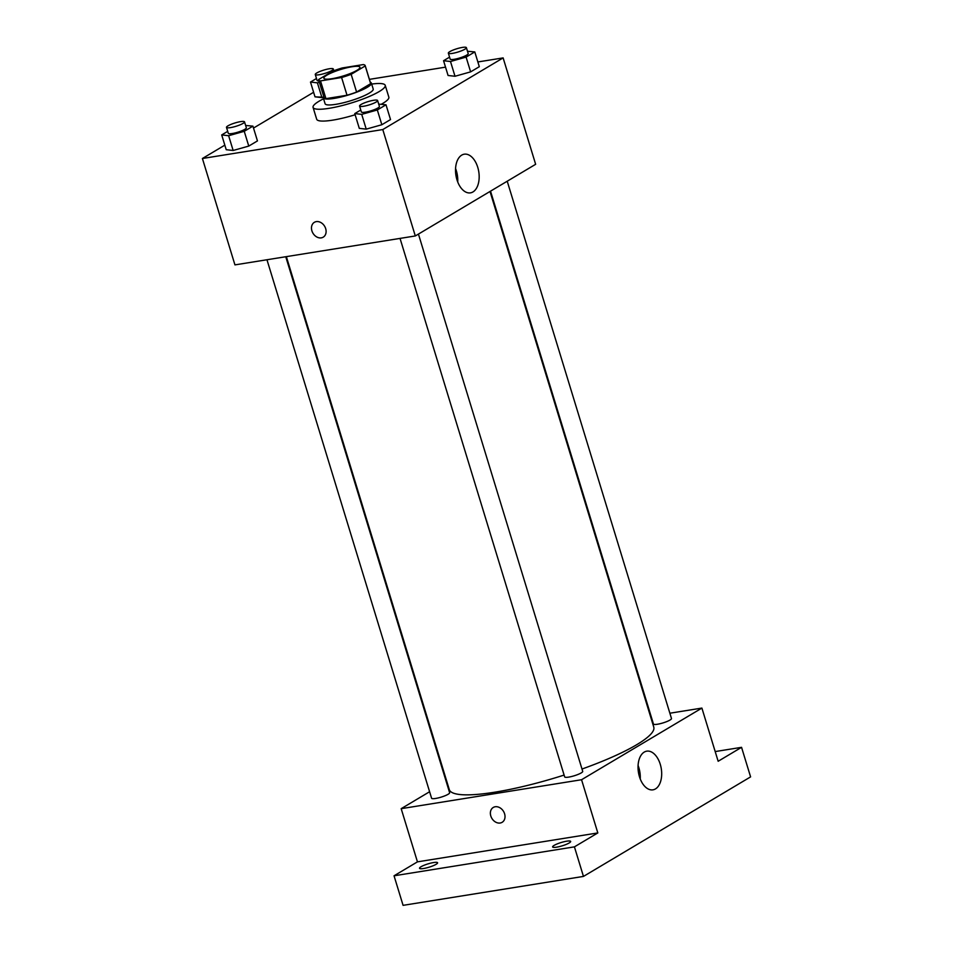<?xml version="1.0" encoding="UTF-8"?>
<svg xmlns="http://www.w3.org/2000/svg" width="953" height="953" viewBox="0 0 953 953"><rect width="100%" height="100%" fill="white"/><g stroke="black" fill="none" stroke-linecap="round" stroke-linejoin="round"><path stroke-width="1.43" d="M331.894 78.706A18.869 3.478 163 0 1 323.877 78.253A18.869 3.478 163 0 1 340.9 69.414A18.869 3.478 163 0 1 359.96 67.222A18.869 3.478 163 0 1 350.895 73.25A18.869 3.478 163 0 1 331.894 78.706M351.169 74.322L365.237 65.936A24.349 4.491 163 0 0 365.202 65.626A24.349 4.491 163 0 0 363.331 64.578L342.234 67.961A24.349 4.491 163 0 0 332.668 71.165L318.6 79.54A24.349 4.491 163 0 0 318.636 79.861A24.349 4.491 163 0 0 320.506 80.898L341.603 77.515A24.349 4.491 163 0 0 351.169 74.322L356.589 92.048L370.657 83.673L365.237 65.936M320.506 80.898L325.938 98.635L347.023 95.252L341.603 77.515M325.938 98.635A24.349 4.491 163 0 1 324.056 97.587L318.636 79.861M365.202 65.626L370.622 83.352A24.349 4.491 163 0 1 370.657 83.673M356.589 92.048A24.349 4.491 163 0 1 347.023 95.252M323.722 96.479A25.159 4.634 -17 0 0 323.281 97.825A25.159 4.634 -17 0 0 348.703 94.907A25.159 4.634 -17 0 0 371.396 83.114A25.159 4.634 -17 0 0 370.288 82.244M371.396 83.114L373.207 89.022A25.159 4.634 163 0 1 361.104 97.063A25.159 4.634 163 0 1 335.778 104.342A25.159 4.634 163 0 1 325.092 103.734L323.281 97.825M371.694 84.067A37.727 6.957 163 0 1 385.226 85.353A37.727 6.957 163 0 1 367.084 97.397A37.727 6.957 163 0 1 329.095 108.32A37.727 6.957 163 0 1 313.072 107.415A37.727 6.957 163 0 1 323.579 98.778M355.135 114.753A37.727 6.957 163 0 1 332.704 120.149A37.727 6.957 163 0 1 316.682 119.232L313.072 107.415M385.226 85.353L388.848 97.17A37.727 6.957 163 0 1 381.283 104.258M316.491 78.48L310.487 82.065L315.002 96.837L323.305 97.23L321.935 97.611L317.409 82.84L319.374 82.28M449.566 57.132L443.562 60.718L448.077 75.49L455.01 76.264L470.627 71.868L479.311 66.698L474.797 51.927L467.494 51.248M224.825 145.154L202.405 158.496L382.784 129.56L503.124 57.907L477.858 61.957M445.527 67.151L369.407 79.361M313.608 92.286L253.522 128.059M227.707 131.359L221.704 134.933L226.218 149.704L233.151 150.479L248.769 146.083L257.453 140.913L252.926 126.141L245.624 125.462M360.782 110.012L354.778 113.586L359.293 128.357L366.226 129.131L381.843 124.736L390.527 119.566L386.013 104.794L378.71 104.115M503.124 57.907L535.646 164.297L415.305 235.951L234.938 264.886L202.405 158.496M415.305 235.951L382.784 129.56M456.94 179.724A19.584 11.567 -99.1 0 1 464.242 154.195A19.584 11.567 -99.1 0 1 478.763 171.695A19.584 11.567 -99.1 0 1 470.448 192.863A19.584 11.567 -99.1 0 1 456.94 179.724M321.28 237.869A8.648 6.79 59.2 0 1 312.358 232.055A8.648 6.79 59.2 0 1 314.371 222.311A8.648 6.79 59.2 0 1 324.628 226.266A8.648 6.79 59.2 0 1 323.222 237.166A8.648 6.79 59.2 0 1 321.28 237.869M323.222 237.166A8.648 6.79 59.2 0 1 321.28 237.857A8.648 6.79 59.2 0 1 312.358 232.055A8.648 6.79 59.2 0 1 314.371 222.311M455.558 168.514A19.584 11.567 -99.1 0 1 457.726 181.987M564.116 775.075A106.903 19.703 163 0 1 494.714 792.205A106.903 19.703 163 0 1 449.304 789.632L286.353 256.643M490.009 191.47L653.77 727.115A106.903 19.703 163 0 1 581.997 769.035M400.034 238.405L564.664 776.886A9.435 1.739 -17 0 0 574.194 775.79A9.435 1.739 -17 0 0 582.712 771.37L418.438 234.093M285.757 256.738L449.625 792.717A9.435 1.739 163 0 1 445.099 795.731A9.435 1.739 163 0 1 435.592 798.459A9.435 1.739 163 0 1 431.59 798.233L266.959 259.752M507.222 181.225L671.484 718.502A9.435 1.739 163 0 1 666.957 721.516A9.435 1.739 163 0 1 657.451 724.244A9.435 1.739 163 0 1 653.448 724.018L490.533 191.16M429.6 791.74L401.177 808.668L581.556 779.733L701.896 708.079L669.876 713.213M651.066 716.227L650.47 716.322M574.421 846.86L583.462 876.415L403.083 905.35L394.042 875.795L574.421 846.86L597.817 832.934L581.556 779.733M401.177 808.668L417.45 861.857L394.042 875.795M583.462 876.415L750.595 776.886L741.553 747.331L715.191 751.572M701.896 708.079L718.157 761.268L741.553 747.331M639.451 776.695A19.584 11.567 -99.1 0 1 646.753 751.167A19.584 11.567 -99.1 0 1 661.275 768.666A19.584 11.567 -99.1 0 1 652.96 789.834A19.584 11.567 -99.1 0 1 639.451 776.695M417.45 861.857L597.817 832.934M502.124 822.32A8.648 6.79 59.2 0 1 500.182 823.011A8.648 6.79 59.2 0 1 491.26 817.209A8.648 6.79 59.2 0 1 493.273 807.453A8.648 6.79 59.2 0 1 503.529 811.408A8.648 6.79 59.2 0 1 502.124 822.32A8.648 6.79 59.2 0 1 500.182 823.011A8.648 6.79 59.2 0 1 491.26 817.197A8.648 6.79 59.2 0 1 493.273 807.453M638.081 765.485A19.584 11.567 -99.1 0 1 640.237 778.958M436.081 864.323A9.435 1.739 163 0 1 426.182 867.98A9.435 1.739 163 0 1 419.534 868.29A9.435 1.739 163 0 1 428.052 863.871A9.435 1.739 163 0 1 437.582 862.775A9.435 1.739 163 0 1 436.081 864.323M569.155 842.976A9.435 1.739 163 0 1 559.256 846.633A9.435 1.739 163 0 1 552.621 846.943A9.435 1.739 163 0 1 561.126 842.523A9.435 1.739 163 0 1 570.656 841.428A9.435 1.739 163 0 1 569.155 842.976M354.778 113.586L361.711 114.36L377.328 109.964L386.013 104.794M377.602 100.518L379.413 106.426A9.435 1.739 163 0 1 374.874 109.44A9.435 1.739 163 0 1 365.38 112.168A9.435 1.739 163 0 1 361.366 111.942L359.567 106.033A9.435 1.739 163 0 1 368.072 101.614A9.435 1.739 163 0 1 377.602 100.518A9.435 1.739 163 0 1 373.064 103.532A9.435 1.739 163 0 1 363.569 106.26A9.435 1.739 163 0 1 359.567 106.033M359.293 128.357L366.226 129.131L361.711 114.36M366.226 129.131L381.843 124.736L377.328 109.964M381.843 124.736L390.527 119.566M443.562 60.718L450.495 61.492L466.1 57.097L474.797 51.927M466.386 47.65L468.197 53.559A9.435 1.739 163 0 1 463.658 56.572A9.435 1.739 163 0 1 454.164 59.3A9.435 1.739 163 0 1 450.15 59.074L448.351 53.165A9.435 1.739 163 0 1 456.856 48.746A9.435 1.739 163 0 1 466.386 47.65A9.435 1.739 163 0 1 461.848 50.664A9.435 1.739 163 0 1 452.353 53.392A9.435 1.739 163 0 1 448.351 53.165M448.077 75.49L455.01 76.264L450.495 61.492M455.01 76.264L470.627 71.868L466.1 57.097M470.627 71.868L479.311 66.698M221.704 134.933L228.625 135.707L244.242 131.311L252.926 126.141M244.528 121.865L246.339 127.773A9.435 1.739 163 0 1 241.8 130.787A9.435 1.739 163 0 1 232.306 133.515A9.435 1.739 163 0 1 228.291 133.289L226.492 127.38A9.435 1.739 163 0 1 234.998 122.961A9.435 1.739 163 0 1 244.528 121.865A9.435 1.739 163 0 1 239.989 124.879A9.435 1.739 163 0 1 230.495 127.607A9.435 1.739 163 0 1 226.492 127.38M226.218 149.704L233.151 150.479L228.625 135.707M233.151 150.479L248.769 146.083L244.242 131.311M248.769 146.083L257.453 140.913M310.487 82.065L317.409 82.84M318.945 80.874A9.435 1.739 163 0 1 317.075 80.421L315.276 74.513A9.435 1.739 163 0 1 323.782 70.093A9.435 1.739 163 0 1 333.312 68.997A9.435 1.739 163 0 1 328.773 72.011A9.435 1.739 163 0 1 319.279 74.739A9.435 1.739 163 0 1 315.276 74.513M315.002 96.837L321.935 97.611M333.836 70.725L333.312 68.997"/></g></svg>
